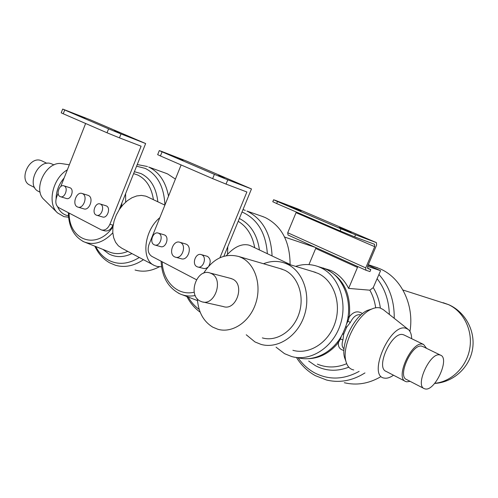 <?xml version="1.0" encoding="UTF-8"?>
<svg xmlns="http://www.w3.org/2000/svg" width="498" height="498" viewBox="0 0 498 498"><rect width="100%" height="100%" fill="white"/><g stroke="black" fill="none" stroke-linecap="round" stroke-linejoin="round"><path stroke-width="0.75" d="M301.047 211.077L289.836 206.328L301.047 211.077M351.202 232.628L339.256 227.555L351.202 232.628M263.498 263.741C270.657 260.896 277.722 260.672 284.694 263.069L287.302 264.158C303.176 271.472 311.219 294.922 304.315 315.595C297.599 336.343 277.647 349.241 261.008 344.392L254.951 341.927L246.242 334.768M312.875 271.566L318.154 273.446C333.716 280.567 341.696 303.089 335.073 322.872C328.636 342.73 309.214 355.012 292.899 350.306M203.632 273.209C213.132 258.418 224.915 252.878 238.978 256.576L241.462 257.615C255.181 264.108 261.898 285.03 255.692 303.487C249.647 322.013 232.205 333.573 217.807 329.246L212.814 327.174C203.427 321.428 198.279 312.003 197.37 298.887M279.857 268.515L284.769 270.252C298.171 276.514 304.857 296.36 298.981 313.765C293.26 331.232 276.402 342.07 262.34 337.899M211.333 273.545C224.168 279.204 214.781 306.637 201.702 301.713L200.065 301.029C187.348 294.99 197.003 267.887 210.063 273.01L211.333 273.545M230.201 278.276L232.61 279.104C245.327 284.675 236.164 311.368 223.216 306.531L203.109 302.031M295.631 266.368C303.201 263.89 310.64 263.934 317.948 266.505L320.6 267.6C338.578 275.724 347.94 301.688 340.352 324.615C332.981 347.623 310.553 361.89 291.722 356.562L284.545 353.673L276.06 347.181M320.588 267.326L326.184 269.337C344.635 277.286 354.028 304.571 345.375 327.485L342.998 333.106C333.971 352.018 314.045 362.388 297.518 357.583M261.556 216.132L265.129 217.495C281.582 225.831 289.911 241.493 290.104 264.488M250.88 245.894L249.087 245.165C241.779 243.341 234.191 246.84 226.322 255.667M291.087 264.998L286.194 263.523M360.876 314.829C356.823 314.008 353.306 316.554 350.337 322.461L346.645 327.205L343.664 334.251L342.96 339.891C341.56 344.205 341.921 347.187 344.05 348.849M345.693 360.689L344.516 357.452C340.514 343.937 354.078 316.068 367.418 310.403L371.745 309.028M353.736 369.946C349.826 369.211 347.218 366.323 345.911 361.287C341.497 346.403 356.537 315.502 371.24 309.264C374.552 307.696 377.509 307.26 380.099 307.957L383.192 309.569L408.111 329.327M393.488 375.206C390.208 377.54 387.251 378.517 384.618 378.138L384.574 378.131C366.939 376.725 389.971 322.716 405.926 328.275L408.31 329.483C410.433 331.313 411.553 334.382 411.678 338.69M410.128 381.356L406.71 381.823L405.609 381.487C394.727 377.795 412.002 340.508 422.877 344.243L423.617 344.492L426.562 348.351M405.254 381.3L386.174 371.421C375.081 367.599 392.088 330.815 403.181 334.681L404.252 335.086M425.236 388.95L424.284 388.664C414.747 385.483 430.365 351.781 439.921 354.974L440.587 355.186C450.043 358.411 435.034 391.378 425.236 388.95M423.979 388.508L406.598 379.532C396.875 376.239 412.282 342.948 422.018 346.247L422.97 346.602M374.527 266.791L380.142 268.864C401.095 277.753 414.467 304.726 409.954 331.45M380.298 376.992C368.501 383.721 356.512 385.633 344.317 382.719M322.287 267.849L330.927 270.501C338.534 274.105 344.435 280.075 348.625 288.404L369.846 290.185L373.232 287.62L380.578 270.688L367.611 266.343M348.09 316.498L349.353 316.747C353.505 311.543 357.875 310.497 362.463 313.609M343.944 350.399C339.91 349.621 338.061 347.05 338.385 342.674C329.39 353.456 318.813 358.803 306.656 358.709M196.965 266.685L197.525 266.916C203.128 269.107 207.342 257.229 201.808 254.839L201.316 254.634C195.714 252.405 191.456 264.22 196.965 266.685M197.943 267.028L204.267 268.627L206.265 268.248L207.809 267.221M208.78 266.106C210.984 261.954 210.573 258.736 207.554 256.451L206.689 256.14M174.63 256.862L175.277 257.13C181.932 259.757 187.036 245.358 180.45 242.526L179.903 242.296C173.248 239.619 168.075 253.924 174.63 256.862M175.744 257.254L181.098 258.705C187.74 261.319 192.813 247.02 186.24 244.201L185.275 243.852M154.15 244.748L154.629 244.954C159.852 247.039 163.948 235.529 158.775 233.301L158.352 233.12C153.135 231.004 148.995 242.458 154.15 244.748M154.965 245.047L160.493 246.578C165.703 248.651 169.774 237.222 164.614 235L163.879 234.732M177.537 157.972L183.009 160.256L177.537 157.972M218.479 175.557L224.212 177.954L218.479 175.557M147.545 196.903L145.665 196.125L141.376 195.403L136.745 195.944L132.001 197.731L127.364 200.7L123.056 204.715L119.29 209.583L116.258 215.08L114.104 220.931L112.928 226.851L112.791 232.554L113.687 237.764L115.561 242.24L118.312 245.775L121.811 248.222L153.677 265.104M159.827 217.676C143.928 230.562 140.897 260.093 154.448 265.515L156.97 266.436L161.607 266.822M165.174 172.993L167.621 173.945L175.408 179.087M159.298 266.816C150.969 271.217 142.889 272.281 135.058 270.009M34.686 187.59L30.023 185.181C18.221 180.332 29.152 155.83 41.029 160.543L42.206 161.035M40.164 192.24L38.807 191.537C25.616 186.121 37.997 158.451 51.263 163.736L52.551 164.272M68.606 217.215L63.943 216.642L57.556 212.932L44.123 199.679C32.239 189.526 46.171 160.916 61.677 163.624L62.86 163.805M57.556 212.932C46.949 203.62 52.558 178.315 67.355 169.812M68.481 215.808L66.919 215.46C62.698 214.208 59.617 211.339 57.668 206.851M56.1 198.746C56.199 191.064 58.876 184.136 64.142 177.96M96.158 215.043L96.556 215.211C101.281 217.153 105.209 206.147 100.503 204.136L100.16 203.987C95.442 202.02 91.483 212.976 96.158 215.043M96.805 215.285L102.501 216.947C107.219 218.883 111.122 207.946 106.429 205.942L105.85 205.724M77.321 206.882L77.781 207.075C83.409 209.403 88.171 196.05 82.556 193.666L82.164 193.498C76.543 191.139 71.743 204.41 77.321 206.882M78.068 207.162L83.745 208.836C89.366 211.158 94.103 197.887 88.495 195.509L87.847 195.266M60.053 196.548L60.401 196.698C64.827 198.54 68.643 187.858 64.223 185.978L63.925 185.847C59.499 183.98 55.658 194.612 60.053 196.548M60.613 196.76L66.377 198.49C70.797 200.333 74.594 189.713 70.181 187.839L69.689 187.646M79.997 116.071L84.89 118.107L79.997 116.071M114.428 130.862L119.52 132.985L114.428 130.862M119.452 137.859L107.033 132.785L108.595 128.851L121.008 133.937L119.452 137.859L141.108 146.194L109.89 224.293C107.767 228.794 104.96 230.68 101.468 229.952L58.795 207.697C55.776 205.531 55.066 201.939 56.666 196.922L58.123 193.236M109.89 224.293L112.99 225.183L113.289 224.436M119.128 209.839L145.646 143.542L90.549 119.912L62.686 109.062L64.721 109.99L63.24 113.774L61.21 112.828L62.686 109.062M112.99 225.183C110.873 229.665 108.066 231.539 104.574 230.817L101.891 230.07M108.595 128.851L64.721 109.99M145.646 143.542L121.008 133.937M107.033 132.785L63.24 113.774M85.625 123.492L60.756 186.551M121.425 206.633L121.531 205.892L122.004 205.923M196.436 279.714L151.778 256.346C148.199 253.837 147.284 249.859 149.033 244.425L181.116 164.944M223.851 256.265L251.478 188.935L186.171 160.929L161.831 151.479L159.304 150.583L162.08 151.853L160.431 155.961L157.673 154.648M214.395 174.35L227.785 179.822L226.042 184.098L212.652 178.633L214.395 174.35L162.08 151.853M251.478 188.935L227.785 179.822M212.652 178.633L160.431 155.961M226.042 184.098L246.89 191.985L219.929 257.734M346.95 322.312L347.361 322.43L346.471 324.092M347.249 321.054L347.946 321.148L347.361 322.43M347.965 317.357L349.086 317.537L347.946 321.148L350.337 322.461M342.792 333.517L343.664 334.251L342.512 334.071M345.537 327.024L346.645 327.205L345.749 326.402M339.835 338.671L340.377 339.026L338.385 342.674L337.32 342.188M337.825 341.535L338.733 342.008M340.483 337.65L340.844 337.831L340.377 339.026L342.96 339.891M341.36 336.175L340.844 337.831M327.877 270.184C344.05 279.191 351.208 294.71 349.353 316.747L349.086 317.537M223.913 256.109L224.249 256.146M348.625 288.404L357.483 267.414L315.682 248.477L308.941 264.606M315.682 248.477L315.919 247.624M357.738 266.536L357.483 267.414M341.012 228.85L355.553 234.795L354.676 236.886L340.134 230.948L341.012 228.85L277.498 201.541L276.67 203.539L272.792 201.715M340.134 230.948L276.67 203.539M354.676 236.886L374.496 244.263L374.695 246.678L365.731 267.887L365.918 270.24L369.97 271.566L370.817 269.567L367.841 268.584L367.661 266.231L376.613 245.053L376.42 242.638L355.553 234.795M374.695 246.678L296.049 212.671L287.72 232.734L365.731 267.887M380.578 270.688L368.134 265.11M367.424 268.042L370.817 269.567M376.407 242.632L297.648 208.843L275.606 200.433L273.595 199.76L277.498 201.541M376.42 242.638L297.686 208.861M365.843 270.202L288.025 235.012L287.72 232.734M296.049 212.671L296.248 211.999M197.513 300.904L196.953 300.394M267.351 253.7C265.901 233.556 257.945 219.873 243.485 212.665L241.997 212.036M239.351 218.491C250.544 224.181 257.236 234.664 259.427 249.946M263.498 216.817L246.933 211.059C262.664 218.927 271.043 233.892 272.07 255.941M195.241 295.532C189.881 296.534 184.82 295.999 180.058 293.932L178.178 293.011M254.702 247.705C252.486 235.461 246.983 226.658 238.2 221.299M227.779 246.691L227.524 254.297M378.947 274.541C389.349 286.182 394.441 300.773 394.223 318.315M364.953 372.927C352.447 380.777 339.648 383.143 326.551 380.024L315.334 375.654M298.047 357.72C302.454 364.138 307.92 369.155 314.443 372.765C328.836 380.242 343.726 379.775 359.12 371.377M389.355 314.456C388.932 300.562 384.867 288.653 377.167 278.737M443.12 302.691L448.262 304.527C463.489 311.281 472.938 330.099 469.776 348.494C466.707 366.908 451.487 381.804 434.735 383.298M373.232 287.62C376.949 293.683 379.32 300.487 380.354 308.032M348.781 367.169C337.09 371.701 325.985 371.209 315.471 365.706L308.654 361.031M317.375 364.131C326.85 368.047 336.617 367.904 346.676 363.689M375.679 307.795C374.776 301.371 372.834 295.501 369.846 290.185M120.809 205.624L121.388 206.676M166.444 173.453L148.678 167.042C159.067 171.997 165.685 181.695 168.529 196.137M143.455 259.688C133.937 266.013 124.606 267.868 115.461 265.253L109.734 262.869M95.734 246.541C98.89 252.635 103.136 257.173 108.458 260.143C118.101 265.141 128.384 264.251 139.297 257.485M164.919 205.07C164.047 186.787 157.486 174.568 145.229 168.405L136.589 166.189M153.428 199.692C151.535 187.478 146.306 179.255 137.734 175.022L133.607 173.634M131.958 253.594C123.66 257.516 115.934 257.609 108.776 253.874L102.868 249.392M134.385 171.692L140.953 173.565C150.608 178.365 156.241 187.777 157.847 201.79M112.809 232.84C103.279 242.663 93.643 245.651 83.901 241.81L82.562 241.15M85.37 242.395L108.757 251.745C114.702 254.329 121.045 254.21 127.774 251.378M125.596 193.672L125.658 202.126M113.058 225.831L112.679 225.887M121.531 205.892L121.935 202.817M69.141 213.107C68.792 240.528 96.811 250.556 112.922 226.932M162.18 261.786C162.809 281.557 177.68 296.266 194.239 292.195M188.144 297.026C191.089 302.105 194.78 306.251 199.212 309.463M182.33 294.797L197.482 300.593M344.516 357.452L345.911 361.287M367.418 310.403L371.24 309.264M434.617 383.441C453.161 382.433 469.184 367.885 472.428 349.826C475.802 331.786 465.854 312.271 448.81 304.726L402.913 289.998M61.677 163.624L69.334 164.794M63.925 185.847L69.882 187.709M82.164 193.498L88.109 195.341M100.16 203.987L106.086 205.799M53.958 164.956L52.172 164.091M46.949 163.344L41.857 160.866M147.495 166.544L137.249 164.533M94.857 246.186C98.231 253.575 103.154 259.116 109.622 262.807M68.357 212.696C68.687 226.82 73.866 236.525 83.901 241.81M146.935 196.617L164.894 205.132M158.352 233.12L164.191 234.826M179.903 242.296L185.692 243.97M201.316 254.634L207.068 256.246M159.304 150.583L157.661 154.673M322.729 267.992L323.825 268.136M368.308 264.693L377.764 267.887M440.587 355.186L422.696 346.471M423.617 344.492L403.94 334.93M296.428 357.471C301.253 365.233 307.521 371.271 315.234 375.598M250.301 245.62L289.948 264.413M284.588 237.048L315.682 247.518M161.14 261.245C161.894 276.969 168.2 287.863 180.058 293.932M245.284 210.368L243.012 209.577M186.887 296.54C190.199 302.983 194.637 308.206 200.19 312.202M317.948 266.505L323.538 268.241M210.063 273.01L231.358 278.581M238.978 256.576L282.341 269.244M284.694 263.069L315.595 272.387M365.887 270.221L288.025 235.012M272.78 201.752L273.595 199.76"/></g></svg>
